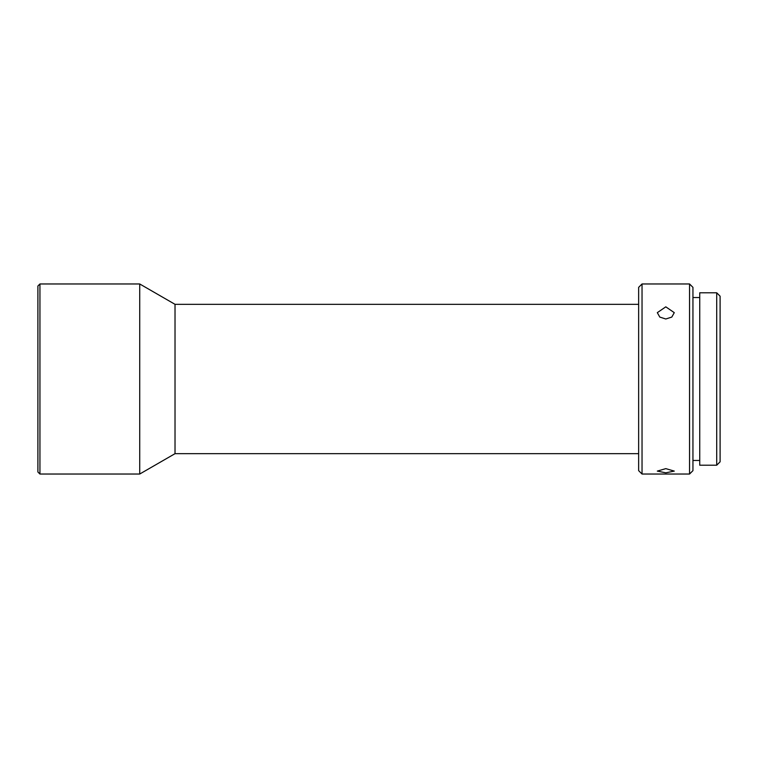 <?xml version="1.0" encoding="UTF-8"?>
<svg xmlns="http://www.w3.org/2000/svg" width="758" height="758" viewBox="0 0 758 758"><rect width="100%" height="100%" fill="white"/><g stroke="black" fill="none" stroke-linecap="round" stroke-linejoin="round"><path stroke-width="1.14" d="M37.9 379L37.9 286.003L39.937 283.966L39.937 474.034L37.9 471.997L37.9 379M638.643 304.328L175.022 304.328L139.718 283.966L139.718 474.034L39.937 474.034M175.022 304.328L175.022 453.672L139.718 474.034M638.643 379L638.643 287.358L642.035 283.966L642.035 474.034L638.643 470.642L638.643 379M665.799 318.995L671.796 317.081L674.279 312.656L665.799 306.838L657.309 312.656L659.792 317.081L665.799 318.995M689.553 474.034L692.945 470.642L692.945 287.358L689.553 283.966L689.553 474.034L642.035 474.034M665.799 468.634L657.309 471.097L665.799 472.821L674.279 471.097L665.799 468.634M716.708 292.787L716.708 465.213L699.738 465.213L699.738 292.787L716.708 292.787L720.1 296.189L720.1 461.811L716.708 465.213M139.718 283.966L39.937 283.966M689.553 283.966L642.035 283.966M699.738 297.543L692.945 297.543M638.643 453.672L175.022 453.672M699.738 460.457L692.945 460.457"/></g></svg>
